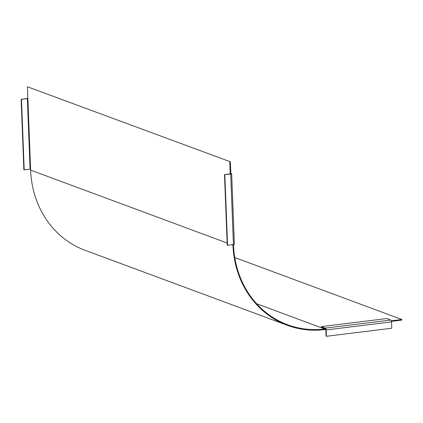 <?xml version="1.0" encoding="UTF-8"?>
<svg xmlns="http://www.w3.org/2000/svg" width="423" height="423" viewBox="0 0 423 423"><rect width="100%" height="100%" fill="white"/><g stroke="black" fill="none" stroke-linecap="round" stroke-linejoin="round"><path stroke-width="0.63" d="M230.318 161.766L27.426 86.778L230.318 161.766L230.847 173.731L224.502 174.609L230.715 174.012A1.618 0.301 177.8 0 0 231.656 173.7A1.618 0.301 177.8 0 0 231.508 173.583L230.762 173.303M233.501 244.647L233.517 245.113A96.428 86.366 110.4 0 0 287.55 324.737A96.428 86.366 110.4 0 0 324.721 328.983L325.456 328.893A0.809 0.328 -97 0 1 325.826 329.813L326.07 336.163L326.408 336.29L326.165 329.94A1.618 0.65 83 0 0 325.43 328.1L390.783 320.052L386.733 318.556L321.38 326.598L325.43 328.1M391.46 321.369L401.85 320.089L401.829 319.492L391.312 320.787M325.779 329.454L324.748 329.58A97.036 86.905 -69.6 0 1 287.339 325.308A97.036 86.905 -69.6 0 1 232.967 245.176L232.951 244.716M229.768 161.835L230.228 173.906M401.829 319.492L234.77 257.528M287.339 325.308L84.997 250.252A97.036 86.905 110.4 0 1 30.625 170.125L27.426 86.778M224.502 174.609L227.22 245.255L233.427 244.658A1.618 0.301 -2.2 0 0 234.368 244.346L231.656 173.7M227.553 245.382L224.84 174.736M27.876 98.554L21.488 99.305L27.024 98.459A1.618 0.301 177.8 0 1 27.87 98.4M21.15 99.183L23.862 169.824L30.593 169.2M21.488 99.305L24.201 169.951M326.408 336.29L391.761 328.243L391.518 321.892A1.618 0.65 -97 0 0 390.783 320.052M321.38 326.598L321.411 327.391L325.456 328.893M256.602 303.719L324.721 328.983M30.625 170.125L227.13 243.014M232.031 244.827L232.967 245.176M233.427 244.658L230.715 174.012M30.075 169.226L27.363 98.58M391.518 321.892L326.165 329.94"/></g></svg>
